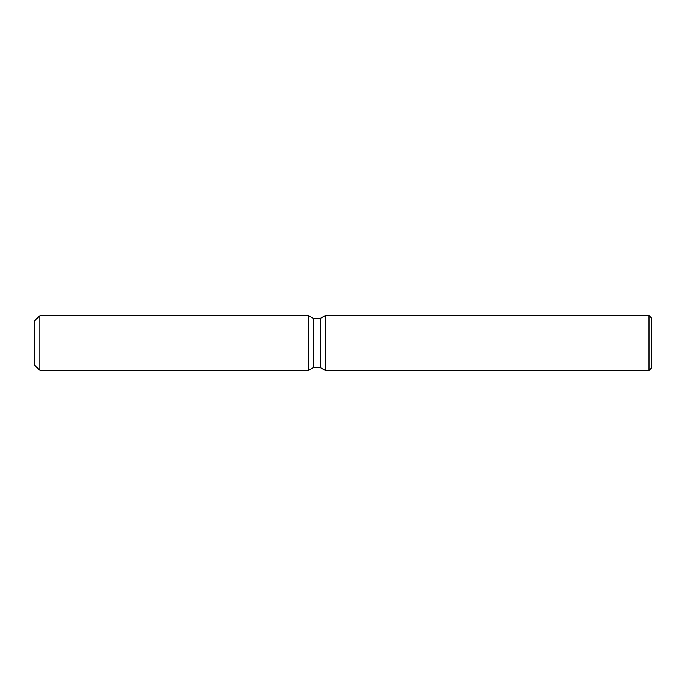 <?xml version="1.0" encoding="UTF-8"?>
<svg xmlns="http://www.w3.org/2000/svg" width="686" height="686" viewBox="0 0 686 686"><rect width="100%" height="100%" fill="white"/><g stroke="black" fill="none" stroke-linecap="round" stroke-linejoin="round"><path stroke-width="1.03" d="M308.7 370.234L39.788 370.234L34.3 364.746L34.3 321.254L39.788 315.766L308.7 315.766L313.416 318.493L320.293 318.493L325.37 315.56L648.956 315.56L651.7 318.304L651.7 367.696L648.956 370.44L325.37 370.44L320.293 367.507L313.416 367.507L308.7 370.234L308.7 315.766L313.416 318.493L313.416 367.507L308.7 370.234L308.7 315.766M320.293 367.507L320.293 318.493M325.37 370.44L325.37 315.56M648.956 370.44L648.956 315.56M39.788 370.234L39.788 315.766M34.3 364.746L34.3 321.254"/></g></svg>
